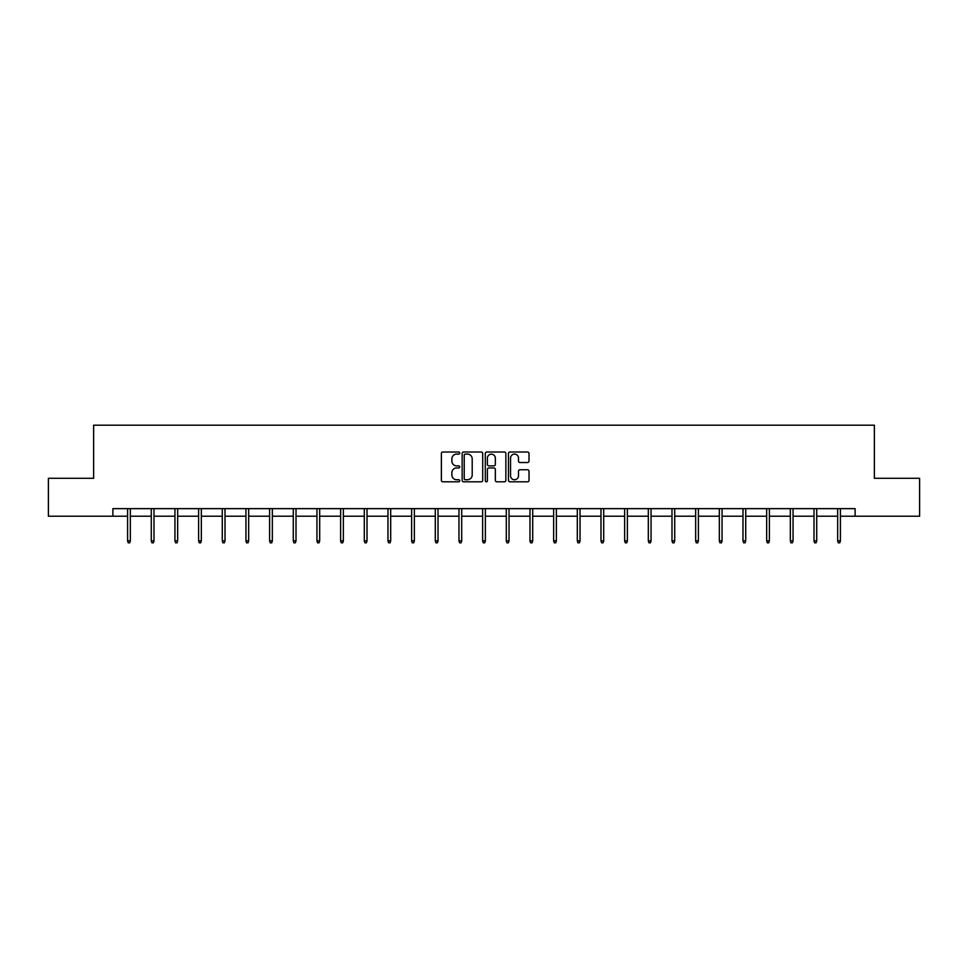 <?xml version="1.0" encoding="UTF-8"?>
<svg xmlns="http://www.w3.org/2000/svg" width="968" height="968" viewBox="0 0 968 968"><rect width="100%" height="100%" fill="white"/><g stroke="black" fill="none" stroke-linecap="round" stroke-linejoin="round"><path stroke-width="1.45" d="M459.727 453.06A1.041 1.041 0 0 0 458.687 452.02L442.86 452.02A1.488 1.488 0 0 0 441.372 453.508L441.372 480.322A1.488 1.488 0 0 0 442.86 481.81L458.687 481.81A1.041 1.041 0 0 0 459.727 480.769A1.041 1.041 0 0 0 458.687 479.729L456.63 479.729A4.767 4.767 0 0 1 451.874 474.961L451.874 472.723A4.767 4.767 0 0 1 456.63 467.955L458.687 467.955A1.041 1.041 0 0 0 459.727 466.915A1.041 1.041 0 0 0 458.687 465.874L456.63 465.874A4.767 4.767 0 0 1 451.874 461.107L451.874 458.868A4.767 4.767 0 0 1 456.63 454.113L458.687 454.113A1.041 1.041 0 0 0 459.727 453.06M527.524 462.522A1.488 1.488 0 0 0 529.012 461.034L529.012 453.508A1.488 1.488 0 0 0 527.524 452.02L509.954 452.02A1.488 1.488 0 0 0 508.466 453.508L508.466 480.322A1.488 1.488 0 0 0 509.954 481.81L527.524 481.81A1.488 1.488 0 0 0 529.012 480.322L529.012 471.234A1.488 1.488 0 0 0 527.524 469.746L519.997 469.746A1.488 1.488 0 0 0 518.509 471.234L518.509 475.736A3.981 3.981 0 0 1 514.528 479.729A3.981 3.981 0 0 1 510.547 475.736L510.547 458.094A3.981 3.981 0 0 1 514.528 454.113A3.981 3.981 0 0 1 518.509 458.094L518.509 461.034A1.488 1.488 0 0 0 519.997 462.522L527.524 462.522M112.881 516.222L48.4 516.222L48.4 478.301L93.618 478.301L93.618 425.194L874.382 425.194L874.382 478.301L919.6 478.301L919.6 516.222L855.119 516.222L855.119 508.636L112.881 508.636L112.881 516.222L127.594 516.222M482.693 453.508A1.488 1.488 0 0 0 481.205 452.02L463.636 452.02A1.488 1.488 0 0 0 462.147 453.508L462.147 480.322A1.488 1.488 0 0 0 463.636 481.81L481.205 481.81A1.488 1.488 0 0 0 482.693 480.322L482.693 453.508M486.795 452.02L504.364 452.02A1.488 1.488 0 0 1 505.853 453.508L505.853 480.322A1.488 1.488 0 0 1 504.364 481.81L496.85 481.81A1.488 1.488 0 0 1 495.35 480.322L495.35 469.444A1.488 1.488 0 0 0 493.861 467.955L488.876 467.955A1.488 1.488 0 0 0 487.388 469.444L487.388 480.769A1.041 1.041 0 0 1 486.347 481.81A1.041 1.041 0 0 1 485.307 480.769L485.307 453.508A1.488 1.488 0 0 1 486.795 452.02M130.329 516.222L151.274 516.222M153.997 516.222L174.942 516.222M177.664 516.222L198.609 516.222M201.332 516.222L222.277 516.222M225.012 516.222L245.945 516.222M248.679 516.222L269.612 516.222M272.347 516.222L293.28 516.222M296.014 516.222L316.947 516.222M319.682 516.222L340.615 516.222M343.35 516.222L364.295 516.222M367.017 516.222L387.962 516.222M390.685 516.222L411.63 516.222M414.364 516.222L435.298 516.222M438.032 516.222L458.965 516.222M461.7 516.222L482.633 516.222M485.367 516.222L506.3 516.222M509.035 516.222L529.968 516.222M532.702 516.222L553.635 516.222M556.37 516.222L577.315 516.222M580.038 516.222L600.983 516.222M603.705 516.222L624.65 516.222M627.385 516.222L648.318 516.222M651.053 516.222L671.986 516.222M674.72 516.222L695.653 516.222M698.388 516.222L719.321 516.222M722.055 516.222L742.988 516.222M745.723 516.222L766.668 516.222M769.391 516.222L790.336 516.222M793.058 516.222L814.003 516.222M816.726 516.222L837.671 516.222M840.405 516.222L855.119 516.222M465.269 454.113A1.041 1.041 0 0 0 464.229 455.154L464.229 478.676A1.041 1.041 0 0 0 465.269 479.729L467.435 479.729A4.767 4.767 0 0 0 472.202 474.961L472.202 458.868A4.767 4.767 0 0 0 467.435 454.113L465.269 454.113M495.35 458.166A3.981 3.981 0 0 0 491.369 454.186A3.981 3.981 0 0 0 487.388 458.166L487.388 464.386A1.488 1.488 0 0 0 488.876 465.874L493.861 465.874A1.488 1.488 0 0 0 495.35 464.386L495.35 458.166M127.594 540.834L128.212 542.806L129.724 542.806L130.329 540.834L127.594 540.834L127.594 508.636M130.329 540.834L130.329 508.636M151.274 540.834L151.879 542.806L153.392 542.806L153.997 540.834L151.274 540.834L151.274 508.636M153.997 540.834L153.997 508.636M174.942 540.834L175.547 542.806L177.059 542.806L177.664 540.834L174.942 540.834L174.942 508.636M177.664 540.834L177.664 508.636M198.609 540.834L199.214 542.806L200.727 542.806L201.332 540.834L198.609 540.834L198.609 508.636M201.332 540.834L201.332 508.636M222.277 540.834L222.882 542.806L224.394 542.806L225.012 540.834L222.277 540.834L222.277 508.636M225.012 540.834L225.012 508.636M245.945 540.834L246.55 542.806L248.074 542.806L248.679 540.834L245.945 540.834L245.945 508.636M248.679 540.834L248.679 508.636M269.612 540.834L270.217 542.806L271.742 542.806L272.347 540.834L269.612 540.834L269.612 508.636M272.347 540.834L272.347 508.636M293.28 540.834L293.885 542.806L295.409 542.806L296.014 540.834L293.28 540.834L293.28 508.636M296.014 540.834L296.014 508.636M316.947 540.834L317.564 542.806L319.077 542.806L319.682 540.834L316.947 540.834L316.947 508.636M319.682 540.834L319.682 508.636M340.615 540.834L341.232 542.806L342.745 542.806L343.35 540.834L340.615 540.834L340.615 508.636M343.35 540.834L343.35 508.636M364.295 540.834L364.9 542.806L366.412 542.806L367.017 540.834L364.295 540.834L364.295 508.636M367.017 540.834L367.017 508.636M387.962 540.834L388.567 542.806L390.08 542.806L390.685 540.834L387.962 540.834L387.962 508.636M390.685 540.834L390.685 508.636M411.63 540.834L412.235 542.806L413.747 542.806L414.364 540.834L411.63 540.834L411.63 508.636M414.364 540.834L414.364 508.636M435.298 540.834L435.902 542.806L437.415 542.806L438.032 540.834L435.298 540.834L435.298 508.636M438.032 540.834L438.032 508.636M458.965 540.834L459.57 542.806L461.095 542.806L461.7 540.834L458.965 540.834L458.965 508.636M461.7 540.834L461.7 508.636M482.633 540.834L483.238 542.806L484.762 542.806L485.367 540.834L482.633 540.834L482.633 508.636M485.367 540.834L485.367 508.636M506.3 540.834L506.905 542.806L508.43 542.806L509.035 540.834L506.3 540.834L506.3 508.636M509.035 540.834L509.035 508.636M529.968 540.834L530.585 542.806L532.097 542.806L532.702 540.834L529.968 540.834L529.968 508.636M532.702 540.834L532.702 508.636M553.635 540.834L554.253 542.806L555.765 542.806L556.37 540.834L553.635 540.834L553.635 508.636M556.37 540.834L556.37 508.636M577.315 540.834L577.92 542.806L579.433 542.806L580.038 540.834L577.315 540.834L577.315 508.636M580.038 540.834L580.038 508.636M600.983 540.834L601.588 542.806L603.1 542.806L603.705 540.834L600.983 540.834L600.983 508.636M603.705 540.834L603.705 508.636M624.65 540.834L625.255 542.806L626.768 542.806L627.385 540.834L624.65 540.834L624.65 508.636M627.385 540.834L627.385 508.636M648.318 540.834L648.923 542.806L650.435 542.806L651.053 540.834L648.318 540.834L648.318 508.636M651.053 540.834L651.053 508.636M671.986 540.834L672.591 542.806L674.115 542.806L674.72 540.834L671.986 540.834L671.986 508.636M674.72 540.834L674.72 508.636M695.653 540.834L696.258 542.806L697.783 542.806L698.388 540.834L695.653 540.834L695.653 508.636M698.388 540.834L698.388 508.636M719.321 540.834L719.926 542.806L721.45 542.806L722.055 540.834L719.321 540.834L719.321 508.636M722.055 540.834L722.055 508.636M742.988 540.834L743.605 542.806L745.118 542.806L745.723 540.834L742.988 540.834L742.988 508.636M745.723 540.834L745.723 508.636M766.668 540.834L767.273 542.806L768.786 542.806L769.391 540.834L766.668 540.834L766.668 508.636M769.391 540.834L769.391 508.636M790.336 540.834L790.941 542.806L792.453 542.806L793.058 540.834L790.336 540.834L790.336 508.636M793.058 540.834L793.058 508.636M814.003 540.834L814.608 542.806L816.121 542.806L816.726 540.834L814.003 540.834L814.003 508.636M816.726 540.834L816.726 508.636M837.671 540.834L838.276 542.806L839.788 542.806L840.405 540.834L837.671 540.834L837.671 508.636M840.405 540.834L840.405 508.636"/></g></svg>
